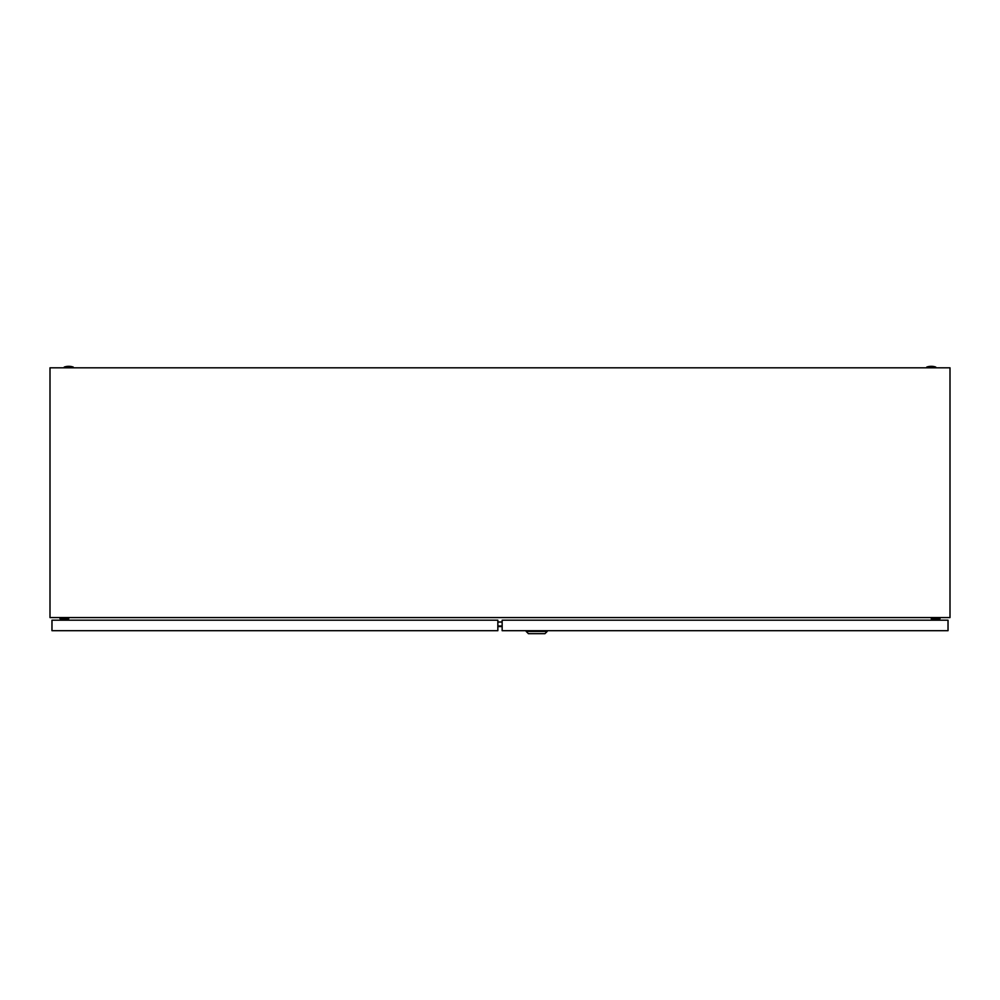 <?xml version="1.0" encoding="UTF-8"?>
<svg xmlns="http://www.w3.org/2000/svg" width="1000" height="1000" viewBox="0 0 1000 1000"><rect width="100%" height="100%" fill="white"/><g stroke="black" fill="none" stroke-linecap="round" stroke-linejoin="round"><path stroke-width="1.5" d="M50 617.562L50 367.812L950 367.812L950 617.562L50 617.562M68.888 617.562L68.425 620.188M931.575 620.188L931.112 617.562M502.15 626L497.85 626M502.15 626.562L497.85 626.562M502.15 622.013L497.85 622.013M926.75 367.062A13.875 13.875 0 0 1 935.75 367.062L926.75 367.062L926.75 367.812M64.25 367.062A13.875 13.875 0 0 1 73.25 367.062L64.25 367.062L64.25 367.812M933.625 620.188L933.625 618.688L940 618.688L940 617.562M932.5 617.562L932.5 620.188M547.188 631.438L544.938 633.688L528.438 633.688L526.188 631.438L547.188 631.438L547.188 630.688M526.188 631.438L526.188 630.688M948.025 620.188L502.15 620.188L502.15 630.688L948.025 630.688L948.025 620.188M67.5 620.188L67.5 617.562M60 617.562L60 618.688L66.375 618.688L66.375 620.188M51.975 630.688L51.975 620.188L497.85 620.188L497.85 630.688L51.975 630.688M935.75 367.062L935.75 367.812M73.25 367.062L73.25 367.812"/></g></svg>
